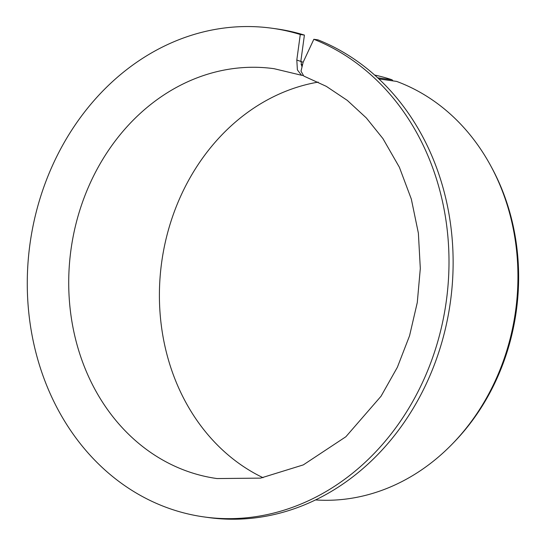 <?xml version="1.0" encoding="UTF-8"?>
<svg xmlns="http://www.w3.org/2000/svg" width="546" height="546" viewBox="0 0 546 546"><rect width="100%" height="100%" fill="white"/><g stroke="black" fill="none" stroke-linecap="round" stroke-linejoin="round"><path stroke-width="0.82" d="M301.542 75.266L274.119 68.707A206.907 176.228 97.9 0 0 71.028 249.317A206.907 176.228 97.9 0 0 217.021 478.562L260.558 478.125L303.296 464.899L345.864 436.752L381.047 396.225L397.372 367.267L409.568 335.742L417.287 302.504L420.311 268.475L418.379 233.176L411.329 199.092L399.385 167.26L382.944 138.609L366.305 117.922L347.297 100.389L326.31 86.35L303.774 76.051L301.01 71.144L303.139 62.258L296.806 60.026L297.399 69.908L301.542 75.266L302.805 75.512M313.841 39.285A246.696 210.121 97.9 0 1 441.666 326.447A246.696 210.121 97.9 0 1 204.095 516.939L208.231 517.512A246.696 210.121 97.9 0 0 445.795 327.027A246.696 210.121 97.9 0 0 317.97 39.858L313.841 39.285L303.139 62.258M378.91 78.938L396.608 81.402A214.865 183.006 97.9 0 1 491.004 166.318A214.865 183.006 97.9 0 1 452.334 443.946A214.865 183.006 97.9 0 1 315.492 499.931M263.063 477.709A206.907 176.228 97.9 0 1 161.718 261.957A206.907 176.228 97.9 0 1 318.175 82.112M204.095 516.939A246.696 210.121 97.9 0 1 30.03 243.605A246.696 210.121 97.9 0 1 272.174 28.262L276.303 28.836A246.696 210.121 97.9 0 1 304.409 35.087L300.935 60.599L301.685 66.134M272.174 28.262A246.696 210.121 97.9 0 1 300.28 34.507L304.409 35.087M300.28 34.507L296.806 60.026M377.695 77.805L392.076 79.805L392.997 80.897M374.679 75.068A214.865 183.006 97.9 0 1 392.076 79.805M491.004 166.318L492.035 168.223A212.196 180.733 97.9 0 1 453.835 442.397L452.334 443.946M301.051 64.421L302.184 64.578"/></g></svg>
